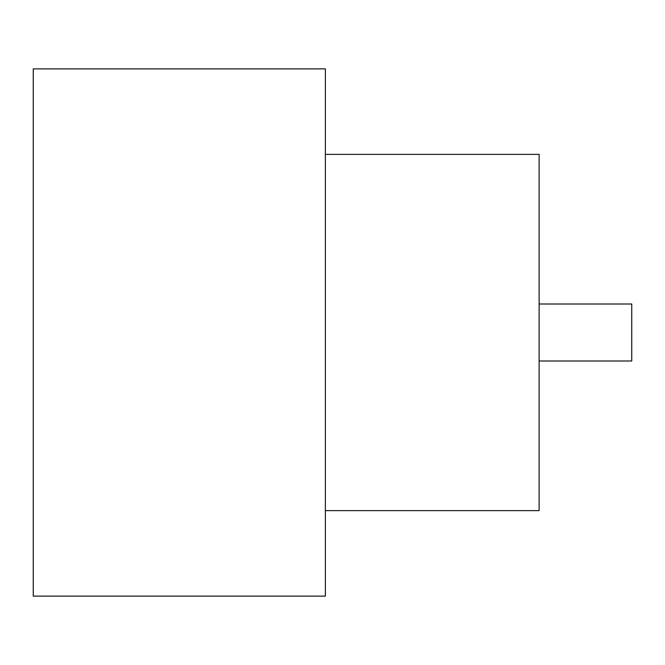 <?xml version="1.0" encoding="UTF-8"?>
<svg xmlns="http://www.w3.org/2000/svg" width="665" height="665" viewBox="0 0 665 665"><rect width="100%" height="100%" fill="white"/><g stroke="black" fill="none" stroke-linecap="round" stroke-linejoin="round"><path stroke-width="1" d="M539.124 303.996L631.75 303.996L631.75 361.004L539.124 361.004M325.376 154.371L539.124 154.371L539.124 510.629L325.376 510.629M325.376 332.5L325.376 596.123L33.25 596.123L33.25 68.877L325.376 68.877L325.376 332.5"/></g></svg>
